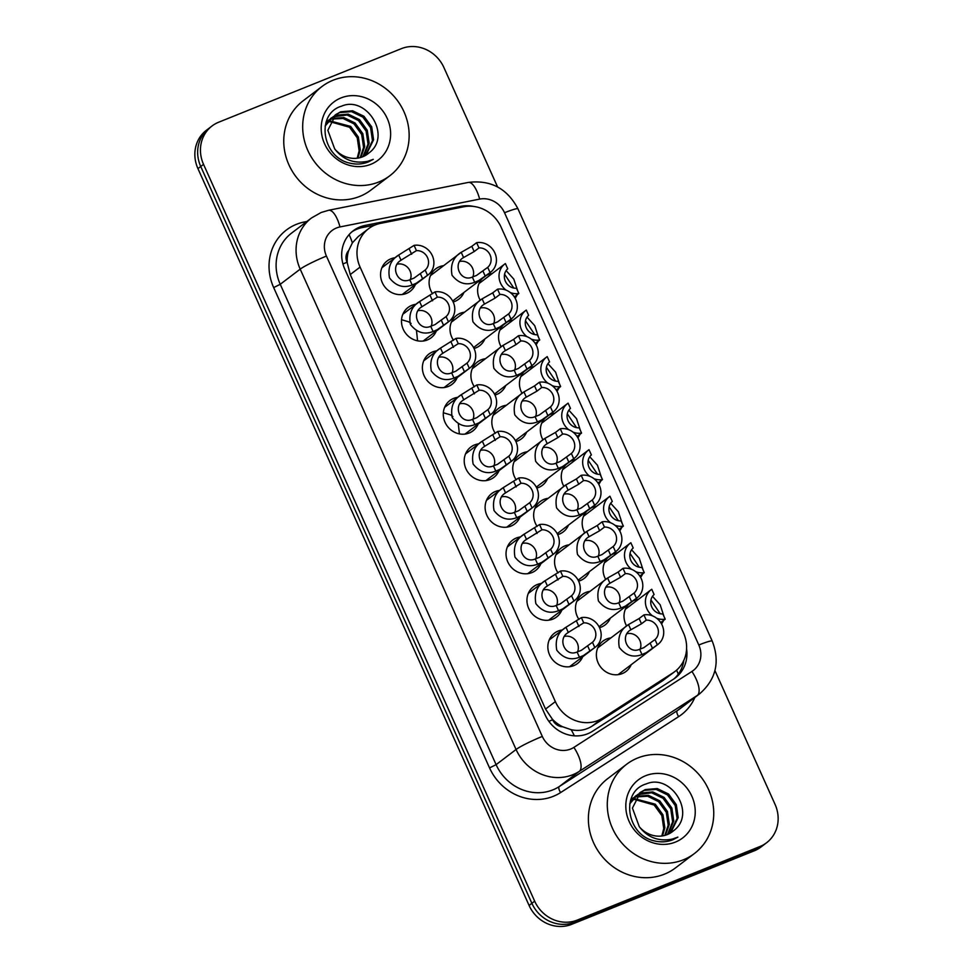 <?xml version="1.0" encoding="UTF-8"?>
<svg xmlns="http://www.w3.org/2000/svg" width="973" height="973" viewBox="0 0 973 973"><rect width="100%" height="100%" fill="white"/><g stroke="black" fill="none" stroke-linecap="round" stroke-linejoin="round"><path stroke-width="1.46" d="M611.822 554.598A19.059 17.526 -127.2 0 1 613.416 553.856A19.059 17.526 -127.2 0 1 617.587 552.786M507.274 321.954A19.059 17.526 -127.2 0 1 508.855 321.212A19.059 17.526 -127.2 0 1 513.039 320.141M528.181 368.487A19.059 17.526 -127.2 0 1 529.774 367.745A19.059 17.526 -127.2 0 1 533.946 366.663M590.915 508.076A19.059 17.526 -127.2 0 1 592.496 507.334A19.059 17.526 -127.2 0 1 596.68 506.252M569.996 461.543A19.059 17.526 -127.2 0 1 571.589 460.801A19.059 17.526 -127.2 0 1 575.773 459.718M549.088 415.009A19.059 17.526 -127.2 0 1 550.682 414.267A19.059 17.526 -127.2 0 1 554.853 413.197M486.354 275.432A19.059 17.526 -127.2 0 1 487.947 274.69A19.059 17.526 -127.2 0 1 492.119 273.608M632.73 601.132A19.059 17.526 -127.2 0 1 634.323 600.39A19.059 17.526 -127.2 0 1 638.507 599.307M537.132 526.393A19.059 17.526 -127.2 0 1 540.222 501.521A19.059 17.526 -127.2 0 1 543.968 499.404A19.059 17.526 -127.2 0 1 548.152 498.322M568.487 525.104A19.059 17.526 -127.2 0 1 563.27 531.878A19.059 17.526 -127.2 0 1 559.524 534.007A19.059 17.526 -127.2 0 1 557.699 534.615M558.04 572.915A19.059 17.526 -127.2 0 1 561.129 548.054A19.059 17.526 -127.2 0 1 564.887 545.926A19.059 17.526 -127.2 0 1 569.059 544.856M589.395 571.638A19.059 17.526 -127.2 0 1 584.177 578.4A19.059 17.526 -127.2 0 1 580.431 580.528A19.059 17.526 -127.2 0 1 578.607 581.149M578.959 619.448A19.059 17.526 -127.2 0 1 582.049 594.588A19.059 17.526 -127.2 0 1 585.795 592.46A19.059 17.526 -127.2 0 1 589.966 591.377M610.302 618.159A19.059 17.526 -127.2 0 1 605.097 624.934A19.059 17.526 -127.2 0 1 601.338 627.062A19.059 17.526 -127.2 0 1 599.514 627.67M495.306 433.326A19.059 17.526 -127.2 0 1 498.395 408.465A19.059 17.526 -127.2 0 1 502.153 406.337A19.059 17.526 -127.2 0 1 506.325 405.267M526.661 432.048A19.059 17.526 -127.2 0 1 521.443 438.823A19.059 17.526 -127.2 0 1 517.697 440.939A19.059 17.526 -127.2 0 1 515.872 441.56M474.398 386.804A19.059 17.526 -127.2 0 1 477.488 361.932A19.059 17.526 -127.2 0 1 481.234 359.815A19.059 17.526 -127.2 0 1 485.418 358.733M505.753 385.515A19.059 17.526 -127.2 0 1 500.536 392.289A19.059 17.526 -127.2 0 1 496.789 394.418A19.059 17.526 -127.2 0 1 494.965 395.026M516.225 479.859A19.059 17.526 -127.2 0 1 519.314 454.999A19.059 17.526 -127.2 0 1 523.06 452.871A19.059 17.526 -127.2 0 1 527.232 451.788M547.568 478.57A19.059 17.526 -127.2 0 1 542.362 485.345A19.059 17.526 -127.2 0 1 538.604 487.473A19.059 17.526 -127.2 0 1 536.792 488.081M453.491 340.27A19.059 17.526 -127.2 0 1 456.58 315.41A19.059 17.526 -127.2 0 1 460.326 313.282A19.059 17.526 -127.2 0 1 464.498 312.211M484.834 338.993A19.059 17.526 -127.2 0 1 479.628 345.756A19.059 17.526 -127.2 0 1 475.882 347.884A19.059 17.526 -127.2 0 1 474.058 348.504M432.584 293.749A19.059 17.526 -127.2 0 1 435.673 268.876A19.059 17.526 -127.2 0 1 439.419 266.76A19.059 17.526 -127.2 0 1 443.591 265.678M463.926 292.459A19.059 17.526 -127.2 0 1 458.709 299.234A19.059 17.526 -127.2 0 1 454.963 301.362A19.059 17.526 -127.2 0 1 453.138 301.971M631.209 664.693A19.059 17.526 -127.2 0 1 626.004 671.467A19.059 17.526 -127.2 0 1 622.258 673.584A19.059 17.526 -127.2 0 1 599.21 664.948A19.059 17.526 -127.2 0 1 602.956 641.11A19.059 17.526 -127.2 0 1 606.702 638.981A19.059 17.526 -127.2 0 1 610.886 637.911M415.398 284.53A19.059 17.526 -127.2 0 1 410.18 291.304A19.059 17.526 -127.2 0 1 406.434 293.42A19.059 17.526 -127.2 0 1 383.386 284.785A19.059 17.526 -127.2 0 1 387.132 260.946A19.059 17.526 -127.2 0 1 390.878 258.83A19.059 17.526 -127.2 0 1 395.062 257.748M436.305 331.051A19.059 17.526 -127.2 0 1 431.088 337.826A19.059 17.526 -127.2 0 1 427.342 339.954A19.059 17.526 -127.2 0 1 404.306 331.306A19.059 17.526 -127.2 0 1 408.052 307.48A19.059 17.526 -127.2 0 1 411.798 305.352A19.059 17.526 -127.2 0 1 415.97 304.281M457.213 377.585A19.059 17.526 -127.2 0 1 452.007 384.359A19.059 17.526 -127.2 0 1 448.261 386.488A19.059 17.526 -127.2 0 1 425.213 377.84A19.059 17.526 -127.2 0 1 428.959 354.002A19.059 17.526 -127.2 0 1 432.705 351.885A19.059 17.526 -127.2 0 1 436.877 350.803M478.132 424.119A19.059 17.526 -127.2 0 1 472.914 430.893A19.059 17.526 -127.2 0 1 469.168 433.009A19.059 17.526 -127.2 0 1 446.121 424.374A19.059 17.526 -127.2 0 1 449.867 400.535A19.059 17.526 -127.2 0 1 453.613 398.407A19.059 17.526 -127.2 0 1 457.796 397.337M499.04 470.64A19.059 17.526 -127.2 0 1 493.822 477.415A19.059 17.526 -127.2 0 1 490.076 479.543A19.059 17.526 -127.2 0 1 467.04 470.896A19.059 17.526 -127.2 0 1 470.786 447.069A19.059 17.526 -127.2 0 1 474.532 444.941A19.059 17.526 -127.2 0 1 478.704 443.858M519.947 517.174A19.059 17.526 -127.2 0 1 514.741 523.948A19.059 17.526 -127.2 0 1 510.995 526.077A19.059 17.526 -127.2 0 1 487.947 517.429A19.059 17.526 -127.2 0 1 491.693 493.591A19.059 17.526 -127.2 0 1 495.439 491.474A19.059 17.526 -127.2 0 1 499.611 490.392M540.866 563.708A19.059 17.526 -127.2 0 1 535.649 570.47A19.059 17.526 -127.2 0 1 531.903 572.598A19.059 17.526 -127.2 0 1 508.855 563.951A19.059 17.526 -127.2 0 1 512.601 540.124A19.059 17.526 -127.2 0 1 516.347 537.996A19.059 17.526 -127.2 0 1 520.531 536.926M561.774 610.229A19.059 17.526 -127.2 0 1 556.556 617.004A19.059 17.526 -127.2 0 1 552.81 619.132A19.059 17.526 -127.2 0 1 529.774 610.485A19.059 17.526 -127.2 0 1 533.508 586.658A19.059 17.526 -127.2 0 1 537.266 584.53A19.059 17.526 -127.2 0 1 541.438 583.447M582.681 656.763A19.059 17.526 -127.2 0 1 577.476 663.537A19.059 17.526 -127.2 0 1 573.717 665.654A19.059 17.526 -127.2 0 1 550.682 657.018A19.059 17.526 -127.2 0 1 554.428 633.18A19.059 17.526 -127.2 0 1 558.174 631.051A19.059 17.526 -127.2 0 1 562.345 629.981M380.419 223.389A33.629 30.929 52.8 0 0 375.201 224.945A33.629 30.929 52.8 0 0 368.585 228.691A33.629 30.929 52.8 0 0 360.083 267.089L555.364 701.618A33.629 30.929 52.8 0 0 602.725 718.05L673.194 672.708A33.629 30.929 52.8 0 0 675.007 671.443A33.629 30.929 52.8 0 0 683.52 633.046L501.144 227.232A33.629 30.929 52.8 0 0 463.793 206.775L380.419 223.389M562.722 726.795A33.629 30.929 -127.2 0 1 552.409 719.242L552.64 719.777A11.214 10.314 52.8 0 0 562.722 726.795L571.175 729.689C578.655 731.343 585.612 730.164 592.046 726.162L662.516 680.82L675.007 671.443M368.585 228.691L358.259 236.536L352.372 242.836L348.687 250.535A11.214 10.314 52.8 0 0 347.033 262.272A33.629 3.211 155.8 0 0 342.922 263.951M347.033 262.272L347.264 262.807A33.629 30.929 -127.2 0 1 348.687 250.535M347.264 262.807L350.244 274.556L545.537 709.074L552.409 719.242M605.705 579.434A19.059 17.526 -127.2 0 1 607.748 557.687M584.785 532.912A19.059 17.526 -127.2 0 1 586.841 511.166M563.878 486.378A19.059 17.526 -127.2 0 1 565.933 464.632M542.97 439.845A19.059 17.526 -127.2 0 1 545.026 418.11M522.051 393.323A19.059 17.526 -127.2 0 1 524.106 371.577M501.144 346.789A19.059 17.526 -127.2 0 1 503.199 325.043M480.236 300.268A19.059 17.526 -127.2 0 1 482.292 278.521M626.612 625.967A19.059 17.526 -127.2 0 1 628.667 604.221M714.948 670.616L775.055 804.379A33.629 30.929 -127.2 0 1 766.554 842.776A33.629 30.929 -127.2 0 1 759.937 846.522L577.244 920.093L574.447 922.222A33.629 30.929 -127.2 0 1 531.878 903.309L200.742 166.492A33.629 30.929 -127.2 0 1 209.256 128.095A33.629 30.929 -127.2 0 0 200.742 166.492L531.878 903.309A33.629 30.929 -127.2 0 0 574.447 922.222L757.128 848.651L574.447 922.222L571.638 924.35A33.629 30.929 -127.2 0 1 529.081 905.437L197.945 168.621A33.629 30.929 -127.2 0 1 206.446 130.224L212.053 125.967A33.629 30.929 -127.2 0 1 218.67 122.221L401.363 48.65A33.629 30.929 -127.2 0 1 443.919 67.563L497.58 186.938M766.554 842.776L763.744 844.905A33.629 30.929 -127.2 0 1 757.128 848.651A33.629 30.929 -127.2 0 0 763.744 844.905L760.947 847.033A33.629 30.929 -127.2 0 1 754.33 850.779L571.638 924.35M473.498 206.41A33.629 30.929 52.8 0 0 461.007 206.312L365.13 225.42A33.629 30.929 52.8 0 0 359.913 226.977A33.629 30.929 52.8 0 0 353.296 230.723A33.629 30.929 52.8 0 0 344.783 269.12L545.111 714.863A33.629 30.929 52.8 0 0 592.472 731.295L673.511 679.166A33.629 30.929 52.8 0 0 675.323 677.901A33.629 30.929 52.8 0 0 686.585 648.869M351.922 231.829A33.629 30.929 -127.2 0 1 357.103 229.105A33.629 30.929 -127.2 0 1 362.321 227.548L375.019 225.018M577.244 920.093A33.629 30.929 -127.2 0 1 534.676 901.18L203.539 164.364A33.629 30.929 -127.2 0 1 212.053 125.967M683.824 660.375A33.629 30.929 -127.2 0 1 673.9 678.911M577.086 651.995L581.295 650.353L592.46 642.277A11.214 10.314 52.8 0 0 594.831 629.859A11.214 10.314 52.8 0 0 583.727 622.866L581.368 617.612L565.97 627.257C557.967 632.146 554.902 639.784 556.775 650.171C563.221 658.295 570.774 660.643 579.446 657.237L577.086 651.995C565.277 657.444 556.836 638.653 568.317 632.499L565.97 627.257L549.21 639.954M583.727 622.866L568.828 632.097M581.368 617.612A16.809 15.471 52.8 0 1 599.477 627.585A16.809 15.471 52.8 0 1 595.379 647.118A16.809 15.471 52.8 0 1 594.819 647.532L583.581 655.449L579.446 657.237M594.819 647.532L592.46 642.277M577.585 651.874A11.214 10.314 52.8 0 0 575.615 640.416A11.214 10.314 52.8 0 0 564.802 636.342M641.475 623.802L630.869 629.786C619.375 635.941 627.828 654.732 639.626 649.295L643.834 647.653L654.999 639.565A11.214 10.314 52.8 0 0 657.371 627.147A11.214 10.314 52.8 0 0 646.279 620.154L641.475 623.802L639.115 618.548L643.919 614.9L646.279 620.154M640.125 649.161A11.214 10.314 52.8 0 0 638.154 637.704A11.214 10.314 52.8 0 0 627.342 633.642M654.999 639.565L657.359 644.819L646.121 652.737L641.985 654.525C633.314 657.943 625.761 655.583 619.315 647.471C617.441 637.084 620.506 629.446 628.509 624.557L639.115 618.548M597.738 647.884L628.509 624.557L630.869 629.786L631.368 629.385M657.359 644.819A16.809 15.471 52.8 0 0 657.918 644.418A16.809 15.471 52.8 0 0 662.017 624.873A16.809 15.471 52.8 0 0 643.919 614.9M660.193 613.756L650.949 599.94M660.716 622.586L665.204 619.181A16.809 15.471 52.8 0 1 656.641 618.22M665.204 619.181L662.844 613.927A11.214 10.314 52.8 0 1 651.752 606.933A11.214 10.314 52.8 0 1 654.111 594.515L651.752 589.273A16.809 15.471 52.8 0 0 651.192 589.674A16.809 15.471 52.8 0 0 652.482 615.86M652.494 596.327L660.18 604.805L664.036 616.59M663.744 620.288L661.579 624.009M556.179 605.474L560.375 603.832L571.552 595.744A11.214 10.314 52.8 0 0 573.912 583.326A11.214 10.314 52.8 0 0 562.82 576.332L560.46 571.078L545.062 580.735C537.06 585.624 533.995 593.262 535.868 603.649C542.302 611.762 549.867 614.121 558.526 610.703L556.179 605.474C544.369 610.91 535.928 592.119 547.41 585.965L545.062 580.735L528.303 593.421M562.82 576.332L547.921 585.564M560.46 571.078A16.809 15.471 52.8 0 1 578.57 581.051A16.809 15.471 52.8 0 1 574.471 600.596A16.809 15.471 52.8 0 1 573.912 600.998L562.662 608.916L558.526 610.703M573.912 600.998L571.552 595.744M556.678 605.34A11.214 10.314 52.8 0 0 554.695 593.883A11.214 10.314 52.8 0 0 543.883 589.82M535.272 558.94L539.468 557.298L550.633 549.222A11.214 10.314 52.8 0 0 553.005 536.804A11.214 10.314 52.8 0 0 541.912 529.799L539.553 524.556L524.143 534.201C516.14 539.091 513.075 546.729 514.96 557.115C521.394 565.24 528.947 567.587 537.619 564.17L535.272 558.94C523.462 564.389 515.009 545.585 526.502 539.431L524.143 534.201L507.383 546.899M541.912 529.799L527.001 539.042M539.553 524.556A16.809 15.471 52.8 0 1 557.651 534.53A16.809 15.471 52.8 0 1 553.552 554.063A16.809 15.471 52.8 0 1 552.992 554.464L541.754 562.382L537.619 564.17M552.992 554.464L550.633 549.222M535.758 558.806A11.214 10.314 52.8 0 0 533.788 547.361A11.214 10.314 52.8 0 0 522.975 543.287M514.352 512.406L518.56 510.764L529.726 502.688A11.214 10.314 52.8 0 0 532.097 490.27A11.214 10.314 52.8 0 0 521.005 483.277L518.645 478.023L503.236 487.668C495.233 492.557 492.168 500.195 494.041 510.594C500.487 518.706 508.04 521.054 516.712 517.648L514.352 512.406C502.542 517.855 494.102 499.064 505.595 492.91L503.236 487.668L486.476 500.365M521.005 483.277L506.094 492.508M518.645 478.023A16.809 15.471 52.8 0 1 536.743 487.996A16.809 15.471 52.8 0 1 532.645 507.529A16.809 15.471 52.8 0 1 532.085 507.942L520.847 515.86L516.712 517.648M532.085 507.942L529.726 502.688M514.851 512.284A11.214 10.314 52.8 0 0 512.88 500.827A11.214 10.314 52.8 0 0 502.068 496.765M493.445 465.885L497.641 464.243L508.818 456.167A11.214 10.314 52.8 0 0 511.178 443.737A11.214 10.314 52.8 0 0 500.086 436.743L497.726 431.501L482.328 441.146C474.325 446.035 471.26 453.673 473.133 464.06C479.58 472.173 487.132 474.532 495.792 471.114L493.445 465.885C481.635 471.333 473.194 452.53 484.676 446.376L482.328 441.146L465.568 453.844M500.086 436.743L485.186 445.975M497.726 431.501A16.809 15.471 52.8 0 1 515.836 441.462A16.809 15.471 52.8 0 1 511.737 461.007A16.809 15.471 52.8 0 1 511.178 461.409L499.927 469.327L495.792 471.114M511.178 461.409L508.818 456.167M493.943 465.751A11.214 10.314 52.8 0 0 491.961 454.294A11.214 10.314 52.8 0 0 481.149 450.231M620.555 577.269L609.949 583.253C598.468 589.407 606.909 608.21 618.719 602.761L622.915 601.119L634.092 593.044A11.214 10.314 52.8 0 0 636.451 580.626A11.214 10.314 52.8 0 0 625.359 573.62L620.555 577.269L618.196 572.027L623 568.378L625.359 573.62M619.217 602.628A11.214 10.314 52.8 0 0 617.235 591.183A11.214 10.314 52.8 0 0 606.422 587.108M634.092 593.044L636.451 598.286L625.213 606.203L621.066 607.991C612.406 611.409 604.853 609.062 598.407 600.937C596.534 590.55 599.599 582.912 607.602 578.023L618.196 572.027M576.831 601.35L607.602 578.023L609.949 583.253L610.46 582.863M636.451 598.286A16.809 15.471 52.8 0 0 637.011 597.884A16.809 15.471 52.8 0 0 641.11 578.351A16.809 15.471 52.8 0 0 623 568.378M599.648 530.747L589.042 536.731C577.548 542.885 586.001 561.676 597.811 556.228L602.007 554.598L613.172 546.51A11.214 10.314 52.8 0 0 615.544 534.092A11.214 10.314 52.8 0 0 604.452 527.098L599.648 530.747L597.288 525.493L602.092 521.844L604.452 527.098M598.31 556.106A11.214 10.314 52.8 0 0 596.327 544.649A11.214 10.314 52.8 0 0 585.515 540.587M613.172 546.51L615.532 551.764L604.294 559.682L600.159 561.47C591.487 564.875 583.934 562.528 577.5 554.415C575.615 544.016 578.68 536.378 586.695 531.489L597.288 525.493M555.924 554.829L586.695 531.489L589.042 536.731L589.541 536.33M615.532 551.764A16.809 15.471 52.8 0 0 616.091 551.35A16.809 15.471 52.8 0 0 620.19 531.817A16.809 15.471 52.8 0 0 602.092 521.844M578.74 484.213L568.135 490.197C556.641 496.352 565.094 515.155 576.892 509.706L581.1 508.064L592.265 499.988A11.214 10.314 52.8 0 0 594.637 487.558A11.214 10.314 52.8 0 0 583.545 480.565L578.74 484.213L576.381 478.959L581.185 475.323L583.545 480.565M577.39 509.572A11.214 10.314 52.8 0 0 575.42 498.115A11.214 10.314 52.8 0 0 564.608 494.053M592.265 499.988L594.625 505.23L583.386 513.148L579.251 514.936C570.579 518.354 563.026 516.006 556.58 507.882C554.707 497.495 557.772 489.857 565.775 484.968L576.381 478.959M535.004 508.295L565.775 484.968L568.135 490.197L568.633 489.808M594.625 505.23A16.809 15.471 52.8 0 0 595.184 504.829A16.809 15.471 52.8 0 0 599.283 485.284A16.809 15.471 52.8 0 0 581.185 475.323M378.777 182A56.045 51.545 -127.2 0 1 311.007 156.58A56.045 51.545 -127.2 0 1 322.014 86.488A56.045 51.545 -127.2 0 1 333.046 80.236A56.045 51.545 -127.2 0 1 400.815 105.656A56.045 51.545 -127.2 0 1 389.808 175.76A56.045 51.545 -127.2 0 1 378.777 182M389.808 175.76L370.883 190.112A56.045 51.545 -127.2 0 1 359.864 196.364A56.045 51.545 -127.2 0 1 292.095 170.944A56.045 51.545 -127.2 0 1 303.102 100.839L322.014 86.488M365.41 155.498L372.477 140.684L370.591 127.731L362.88 117.113L351.508 111.615L339.626 112.625L335.369 114.911M366.006 155.145L373.583 139.832L371.698 126.879L363.987 116.273L352.615 110.776L340.732 111.786L335.916 114.486L327.828 130.309L334.7 148.93A25.334 23.303 -127.2 0 0 362.747 156.787A25.334 23.303 -127.2 0 0 367.733 153.965L369.01 152.907C392.228 136.001 366.407 95.33 341.681 106.118C315.471 113.634 321.868 157.31 349.757 163.111C356.227 164.668 362.406 164.279 368.305 161.956L373.279 159.341L367.624 161.323C354.148 163.951 343.177 159.815 334.7 148.93M362.905 156.714L368.025 144.065L366.14 131.1L358.429 120.494L347.057 114.996L333.325 116.833M363.561 156.434L369.144 143.213L367.259 130.26L359.548 119.643L348.176 114.145L336.293 115.167L333.824 116.322M360.18 157.638L363.586 147.434L361.688 134.481L353.977 123.863L343.08 118.463L331.538 119.083M330.856 119.338L328.886 120.214M360.886 157.444L364.693 146.595L362.807 133.629L355.096 123.024L343.797 117.538L331.963 118.487M357.188 158.222L359.134 150.815L357.249 137.862L349.538 127.244L330.017 121.698M329.263 121.844L327.086 122.464M357.955 158.113L360.241 149.976L358.356 137.011L350.645 126.405L330.37 121.005M329.628 121.187L327.512 121.868M332.705 117.174L330.929 118.292M333.204 116.675L325.091 126.125M328.254 120.543L326.478 121.674M331.294 118.767L329.373 119.703M328.765 120.056L326.113 121.966M326.843 122.136L325.931 122.562M341 97.932A36.548 33.617 -127.2 0 1 387.266 118.499A36.548 33.617 -127.2 0 1 370.822 164.303A36.548 33.617 -127.2 0 1 324.556 143.749A36.548 33.617 -127.2 0 1 341 97.932M369.01 152.907A25.334 23.303 -127.2 0 1 367.733 153.965M683.387 859.791A56.045 51.545 -127.2 0 1 615.617 834.36A56.045 51.545 -127.2 0 1 626.624 764.267A56.045 51.545 -127.2 0 1 637.656 758.016A56.045 51.545 -127.2 0 1 705.425 783.447A56.045 51.545 -127.2 0 1 694.406 853.54A56.045 51.545 -127.2 0 1 683.387 859.791M694.406 853.54L675.493 867.904A56.045 51.545 -127.2 0 1 664.474 874.155A56.045 51.545 -127.2 0 1 596.704 848.724A56.045 51.545 -127.2 0 1 607.711 778.631L626.624 764.267M670.02 833.277L677.086 818.463L675.201 805.51L667.49 794.892L656.118 789.395L644.235 790.417L639.979 792.703M670.616 832.924L678.193 817.624L676.308 804.659L668.597 794.053L657.225 788.556L645.342 789.565L640.526 792.265L632.438 808.089L639.297 826.722A25.334 23.303 -127.2 0 0 667.356 834.566A25.334 23.303 -127.2 0 0 672.343 831.745A25.334 23.303 -127.2 0 0 673.62 830.687C696.838 813.781 671.005 773.121 646.291 783.897C620.081 791.414 626.478 835.102 654.367 840.903C660.837 842.448 667.016 842.071 672.902 839.735L677.889 837.121L672.234 839.103C658.757 841.73 647.775 837.607 639.297 826.722M667.514 834.506L672.635 821.844L670.75 808.891L663.039 798.274L651.667 792.776L637.935 794.625M668.171 834.226L673.754 821.005L671.856 808.04L664.145 797.434L652.786 791.937L640.903 792.946L638.422 794.114M664.79 835.43L668.183 825.226L666.298 812.26L658.587 801.655L647.69 796.255L636.147 796.875M635.454 797.118L633.496 797.994M665.496 835.223L669.302 824.374L667.417 811.421L659.706 800.803L648.407 795.318L636.573 796.279M661.798 836.002L663.744 828.595L661.859 815.642L654.148 805.024L634.627 799.478M633.873 799.636L631.696 800.244M662.564 835.892L664.851 827.755L662.966 814.802L655.255 804.185L634.98 798.784M634.238 798.967L632.122 799.648M637.315 794.953L635.539 796.072M637.814 794.467L629.701 803.917M632.864 798.334L631.088 799.453M635.904 796.546L633.982 797.483M633.374 797.848L630.723 799.757M631.453 799.928L630.54 800.341M645.61 775.724A36.548 33.617 -127.2 0 1 691.876 796.279A36.548 33.617 -127.2 0 1 675.432 842.083A36.548 33.617 -127.2 0 1 629.166 821.528A36.548 33.617 -127.2 0 1 645.61 775.724M672.319 831.769L673.62 830.687M557.821 437.68L547.215 443.676C535.734 449.83 544.175 468.621 555.984 463.172L560.193 461.53L571.358 453.454A11.214 10.314 52.8 0 0 573.717 441.037A11.214 10.314 52.8 0 0 562.625 434.043L557.821 437.68L555.461 432.438L560.266 428.789L562.625 434.043M556.483 463.051A11.214 10.314 52.8 0 0 554.513 451.594A11.214 10.314 52.8 0 0 543.7 447.519M571.358 453.454L573.717 458.709L562.479 466.626L558.332 468.414C549.672 471.82 542.119 469.473 535.673 461.348C533.8 450.961 536.865 443.323 544.868 438.434L555.461 432.438M514.097 461.774L544.868 438.434L547.215 443.676L547.726 443.274M573.717 458.709A16.809 15.471 52.8 0 0 574.277 458.295A16.809 15.471 52.8 0 0 578.376 438.762A16.809 15.471 52.8 0 0 560.266 428.789M639.273 567.223L630.042 553.406M639.808 576.052L644.284 572.647A16.809 15.471 52.8 0 1 635.722 571.698M644.284 572.647L641.925 567.405A11.214 10.314 52.8 0 1 630.832 560.412A11.214 10.314 52.8 0 1 633.204 547.981L630.845 542.739A16.809 15.471 52.8 0 0 630.285 543.141A16.809 15.471 52.8 0 0 631.562 569.327M631.586 549.794L639.273 558.283L643.129 570.069M642.837 573.754L640.672 577.476M618.366 520.701L609.134 506.872M618.901 529.531L623.377 526.125A16.809 15.471 52.8 0 1 614.814 525.165M623.377 526.125L621.017 520.871A11.214 10.314 52.8 0 1 609.925 513.878A11.214 10.314 52.8 0 1 612.297 501.46L609.937 496.206A16.809 15.471 52.8 0 0 609.378 496.619A16.809 15.471 52.8 0 0 610.655 522.805M610.679 503.272L618.354 511.749L622.221 523.535M621.917 527.232L619.752 530.954M597.458 474.167L588.215 460.351M597.981 482.997L602.469 479.592A16.809 15.471 52.8 0 1 593.907 478.643M602.469 479.592L600.11 474.35A11.214 10.314 52.8 0 1 589.018 467.344A11.214 10.314 52.8 0 1 591.377 454.926L589.018 449.684A16.809 15.471 52.8 0 0 588.458 450.085A16.809 15.471 52.8 0 0 589.747 476.271M589.76 456.738L597.446 465.216L601.302 477.013M601.01 480.698L598.845 484.42M576.539 427.634L567.308 413.817M577.074 436.463L581.562 433.07A16.809 15.471 52.8 0 1 573 432.109M581.562 433.07L579.203 427.816A11.214 10.314 52.8 0 1 568.098 420.822A11.214 10.314 52.8 0 1 570.47 408.405L568.11 403.15A16.809 15.471 52.8 0 0 567.551 403.552A16.809 15.471 52.8 0 0 568.828 429.75M568.852 410.205L576.539 418.694L580.394 430.48M580.103 434.165L577.938 437.899M472.537 419.351L476.734 417.709L487.899 409.633A11.214 10.314 52.8 0 0 490.27 397.215A11.214 10.314 52.8 0 0 479.178 390.222L476.819 384.967L461.421 394.612C453.406 399.502 450.341 407.14 452.226 417.526C458.66 425.651 466.213 427.998 474.885 424.581L472.537 419.351C460.728 424.8 452.275 406.009 463.768 399.842L461.421 394.612L444.661 407.31M479.178 390.222L464.267 399.453M476.819 384.967A16.809 15.471 52.8 0 1 494.916 394.941A16.809 15.471 52.8 0 1 490.818 414.474A16.809 15.471 52.8 0 1 490.258 414.875L479.02 422.805L474.885 424.581M490.258 414.875L487.899 409.633M473.036 419.229A11.214 10.314 52.8 0 0 471.054 407.772A11.214 10.314 52.8 0 0 460.241 403.698M451.618 372.829L455.826 371.187L466.991 363.099A11.214 10.314 52.8 0 0 469.363 350.681A11.214 10.314 52.8 0 0 458.271 343.688L455.911 338.434L440.501 348.091C432.499 352.968 429.434 360.618 431.307 371.005C437.753 379.117 445.306 381.477 453.977 378.059L451.618 372.829C439.82 378.266 431.367 359.475 442.861 353.321L440.501 348.091L423.741 360.776M458.271 343.688L443.36 352.919M455.911 338.434A16.809 15.471 52.8 0 1 474.009 348.407A16.809 15.471 52.8 0 1 469.91 367.952A16.809 15.471 52.8 0 1 469.351 368.353L458.113 376.271L453.977 378.059M469.351 368.353L466.991 363.099M452.117 372.695A11.214 10.314 52.8 0 0 450.146 361.238A11.214 10.314 52.8 0 0 439.334 357.176M430.711 326.296L434.919 324.654L446.084 316.578A11.214 10.314 52.8 0 0 448.444 304.16A11.214 10.314 52.8 0 0 437.351 297.154L434.992 291.912L419.594 301.557C411.591 306.446 408.526 314.084 410.399 324.471C416.845 332.596 424.398 334.943 433.058 331.525L430.711 326.296C418.901 331.744 410.46 312.941 421.941 306.787L419.594 301.557L402.834 314.255M437.351 297.154L422.452 306.398M434.992 291.912A16.809 15.471 52.8 0 1 453.102 301.873A16.809 15.471 52.8 0 1 449.003 321.418A16.809 15.471 52.8 0 1 448.444 321.82L437.205 329.738L433.058 331.525M448.444 321.82L446.084 316.578M431.209 326.162A11.214 10.314 52.8 0 0 429.239 314.717A11.214 10.314 52.8 0 0 418.426 310.642M409.803 279.762L413.999 278.12L425.165 270.044A11.214 10.314 52.8 0 0 427.536 257.626A11.214 10.314 52.8 0 0 416.444 250.633L414.084 245.378L398.687 255.023C390.672 259.913 387.619 267.551 389.492 277.95C395.926 286.062 403.479 288.409 412.151 285.004L409.803 279.762C397.993 285.211 389.541 266.42 401.034 260.265L398.687 255.023L381.927 267.721M416.444 250.633L401.545 259.864M414.084 245.378A16.809 15.471 52.8 0 1 432.194 255.352A16.809 15.471 52.8 0 1 428.096 274.885A16.809 15.471 52.8 0 1 427.524 275.298L416.286 283.216L412.151 285.004M427.524 275.298L425.165 270.044M410.302 279.64A11.214 10.314 52.8 0 0 408.319 268.183A11.214 10.314 52.8 0 0 397.507 264.109M536.914 391.158L526.308 397.142C514.814 403.296 523.267 422.087 535.077 416.651L539.273 415.009L550.438 406.921A11.214 10.314 52.8 0 0 552.81 394.503A11.214 10.314 52.8 0 0 541.718 387.509L536.914 391.158L534.554 385.904L539.358 382.255L541.718 387.509M535.576 416.517A11.214 10.314 52.8 0 0 533.593 405.06A11.214 10.314 52.8 0 0 522.781 400.998M550.438 406.921L552.798 412.175L541.56 420.093L537.424 421.881C528.765 425.298 521.2 422.939 514.766 414.826C512.893 404.44 515.945 396.789 523.961 391.912L534.554 385.904M493.189 415.24L523.961 391.912L526.308 397.142L526.819 396.741M552.798 412.175A16.809 15.471 52.8 0 0 553.369 411.774A16.809 15.471 52.8 0 0 557.468 392.228A16.809 15.471 52.8 0 0 539.358 382.255M516.006 344.624L505.401 350.608C493.907 356.763 502.36 375.566 514.17 370.117L518.366 368.475L529.531 360.399A11.214 10.314 52.8 0 0 531.903 347.981A11.214 10.314 52.8 0 0 520.81 340.976L516.006 344.624L513.647 339.382L518.451 335.734L520.81 340.976M514.656 369.983A11.214 10.314 52.8 0 0 512.686 358.538A11.214 10.314 52.8 0 0 501.873 354.464M529.531 360.399L531.89 365.641L520.652 373.559L516.517 375.347C507.845 378.765 500.292 376.417 493.858 368.293C491.973 357.906 495.038 350.268 503.041 345.379L513.647 339.382M472.282 368.706L503.041 345.379L505.401 350.608L505.899 350.219M531.89 365.641A16.809 15.471 52.8 0 0 532.45 365.24A16.809 15.471 52.8 0 0 536.549 345.707A16.809 15.471 52.8 0 0 518.451 335.734M495.087 298.103L484.481 304.087C473 310.241 481.44 329.032 493.25 323.583L497.458 321.941L508.624 313.865A11.214 10.314 52.8 0 0 510.995 301.448A11.214 10.314 52.8 0 0 499.891 294.454L495.087 298.103L492.739 292.849L497.531 289.2L499.891 294.454M493.749 323.462A11.214 10.314 52.8 0 0 491.779 312.005A11.214 10.314 52.8 0 0 480.966 307.93M508.624 313.865L510.983 319.12L499.745 327.037L495.61 328.825C486.938 332.231 479.385 329.883 472.939 321.771C471.066 311.372 474.131 303.734 482.134 298.845L492.739 292.849M451.363 322.185L482.134 298.845L484.481 304.087L484.992 303.685M510.983 319.12A16.809 15.471 52.8 0 0 511.543 318.706A16.809 15.471 52.8 0 0 515.641 299.173A16.809 15.471 52.8 0 0 497.531 289.2M474.179 251.569L463.574 257.553C452.092 263.707 460.533 282.498 472.343 277.062L476.539 275.42L487.716 267.344A11.214 10.314 52.8 0 0 490.076 254.914A11.214 10.314 52.8 0 0 478.984 247.92L474.179 251.569L471.82 246.315L476.624 242.678L478.984 247.92M472.842 276.928A11.214 10.314 52.8 0 0 470.859 265.471A11.214 10.314 52.8 0 0 460.047 261.409M487.716 267.344L490.076 272.586L478.825 280.504L474.69 282.292C466.031 285.709 458.478 283.35 452.031 275.237C450.158 264.851 453.223 257.213 461.226 252.323L471.82 246.315M430.455 275.651L461.226 252.323L463.574 257.553L464.085 257.152M490.076 272.586A16.809 15.471 52.8 0 0 490.635 272.185A16.809 15.471 52.8 0 0 494.734 252.639A16.809 15.471 52.8 0 0 476.624 242.678M555.632 381.112L546.4 367.295M556.167 389.942L560.643 386.536A16.809 15.471 52.8 0 1 552.08 385.576M560.643 386.536L558.283 381.282A11.214 10.314 52.8 0 1 547.191 374.289A11.214 10.314 52.8 0 1 549.563 361.871L547.203 356.617A16.809 15.471 52.8 0 0 546.644 357.03A16.809 15.471 52.8 0 0 547.921 383.216M547.945 363.683L555.619 372.16L559.487 383.946M559.183 387.643L557.018 391.365M534.724 334.578L525.481 320.762M535.247 343.408L539.735 340.003A16.809 15.471 52.8 0 1 531.173 339.054M539.735 340.003L537.376 334.761A11.214 10.314 52.8 0 1 526.284 327.755A11.214 10.314 52.8 0 1 528.643 315.337L526.296 310.095A16.809 15.471 52.8 0 0 525.724 310.496A16.809 15.471 52.8 0 0 527.013 336.682M527.025 317.149L534.712 325.639L538.568 337.424M538.276 341.109L536.111 344.831M513.805 288.044L504.573 274.228M514.34 296.887L518.828 293.481A16.809 15.471 52.8 0 1 510.266 292.52M518.828 293.481L516.468 288.227A11.214 10.314 52.8 0 1 505.376 281.233A11.214 10.314 52.8 0 1 507.736 268.816L505.376 263.561A16.809 15.471 52.8 0 0 504.817 263.975A16.809 15.471 52.8 0 0 506.094 290.161M506.118 270.616L513.805 279.105L517.66 290.891M517.368 294.588L515.204 298.31M574.374 735.843A33.629 13.16 -122.8 0 0 571.175 729.689M352.372 242.836A33.629 12.041 -101.3 0 0 349.112 234.627M678.29 674.155A33.629 13.16 -122.8 0 0 676.576 670.166M552.64 719.777A33.629 3.211 155.8 0 0 548.857 721.334M350.244 274.556L360.083 267.089M662.516 680.82L673.194 672.708M592.046 726.162L602.725 718.05M545.537 709.074L555.364 701.618M529.081 905.437L534.676 901.18M197.945 168.621L203.539 164.364M754.33 850.779L759.937 846.522M336.512 227.974A22.415 20.615 52.8 0 0 326.429 256.081L542.314 736.427A22.415 20.615 52.8 0 0 570.689 749.04A22.415 20.615 52.8 0 0 573.888 747.386L691.925 671.455A22.415 20.615 52.8 0 0 698.809 645.002L504.537 212.746A22.415 20.615 52.8 0 0 479.64 199.1L339.991 226.94A22.415 20.615 52.8 0 0 336.512 227.974M691.925 671.455A22.415 8.769 -122.8 0 1 697.264 695.476L579.227 771.407A44.831 41.243 -127.2 0 1 572.829 774.715A44.831 41.243 -127.2 0 1 516.079 749.49L300.195 269.144A44.831 41.243 -127.2 0 1 311.542 217.94L291.584 233.106A44.831 41.243 52.8 0 0 280.236 284.298L496.108 764.656A44.831 41.243 52.8 0 0 552.871 789.869A44.831 41.243 52.8 0 0 559.268 786.561L677.305 710.631A44.831 41.243 52.8 0 0 679.726 708.94L699.684 693.773A44.831 41.243 -127.2 0 1 697.264 695.476L677.305 710.631A5.607 2.189 57.2 0 0 678.643 716.639L560.606 792.569A50.438 46.4 -127.2 0 1 489.553 767.916L273.668 287.57L280.236 284.298L300.195 269.144A22.415 2.141 -24.2 0 1 326.429 256.081M560.606 792.569A5.607 2.189 57.2 0 1 559.268 786.561L579.227 771.407A22.415 8.769 -122.8 0 0 573.888 747.386M273.668 287.57A50.438 46.4 -127.2 0 1 296.364 224.349A50.438 46.4 -127.2 0 1 304.184 222.014L306.896 221.479M694.892 697.41A50.438 46.4 -127.2 0 1 678.643 716.639M542.314 736.427A22.415 2.141 -24.2 0 0 516.079 749.49L496.108 764.656L489.553 767.916M304.573 223.243A5.607 2.007 78.7 0 1 304.184 222.014M698.809 645.002A22.415 2.141 -24.2 0 1 712.248 641.134L517.989 208.879C507.261 188.47 490.684 179.664 468.256 182.438L328.606 210.277A22.415 8.027 -101.3 0 1 339.991 226.94M504.537 212.746A22.415 2.141 -24.2 0 1 517.989 208.879M479.64 199.1A22.415 8.027 -101.3 0 0 468.256 182.438M362.321 227.548L365.13 225.42M459.195 207.687L461.007 206.312M578.923 626.503L576.563 621.261M590.015 651.168L587.656 645.926M650.195 643.214L652.555 648.468M639.626 649.295L641.985 654.525M558.016 579.981L555.656 574.727M569.108 604.647L566.748 599.392M537.108 533.447L534.749 528.205M548.188 558.113L545.829 552.871M516.201 486.926L513.841 481.671M527.281 511.591L524.921 506.337M495.281 440.392L492.922 435.138M506.374 465.058L504.014 459.803M629.288 596.692L631.647 601.934M618.719 602.761L621.066 607.991M608.368 550.159L610.728 555.413M597.811 556.228L600.159 561.47M587.461 503.625L589.82 508.879M576.892 509.706L579.251 514.936M566.554 457.103L568.913 462.345M555.984 463.172L558.332 468.414M474.374 393.858L472.014 388.616M485.454 418.524L483.094 413.282M453.467 347.337L451.107 342.082M464.547 372.002L462.187 366.748M432.547 300.803L430.188 295.561M443.639 325.469L441.28 320.226M411.64 254.281L409.28 249.027M422.72 278.947L420.372 273.693M545.646 410.57L547.994 415.824M535.077 416.651L537.424 421.881M524.727 364.048L527.086 369.29M514.17 370.117L516.517 375.347M503.819 317.514L506.179 322.768M493.25 323.583L495.61 328.825M482.912 270.981L485.272 276.235M472.343 277.062L474.69 282.292M328.606 210.277L321.139 212.503L311.542 217.94M699.684 693.773C716.006 679.446 720.202 661.895 712.248 641.134M595.379 647.118L569.546 666.736M657.918 644.418L618.074 674.666M651.192 589.674L625.359 609.28M574.471 600.596L548.638 620.202M553.552 554.063L527.719 573.681M532.645 507.529L506.811 527.147M511.737 461.007L485.904 480.626M637.011 597.884L599.04 626.721M616.091 551.35L578.12 580.188M595.184 504.829L557.213 533.654M335.916 114.486L334.809 115.325M331.477 117.855L330.358 118.706M327.025 121.236L326.137 121.917M640.526 792.265L639.419 793.117M636.087 795.646L634.968 796.486M631.635 799.015L630.747 799.697M574.277 458.295L536.305 487.132M630.285 543.141L604.452 562.759M609.378 496.619L583.545 516.225M588.458 450.085L562.625 469.704M567.551 403.552L541.718 423.17M490.818 414.474L464.997 434.092M459.378 433.885L458.319 423.656M452.907 416.541L450.341 414.814L443.347 412.771M469.91 367.952L444.077 387.558M449.003 321.418L423.17 341.036M417.563 340.83L416.493 330.601M411.093 323.474L408.514 321.759L401.521 319.703M428.096 274.885L402.263 294.503M553.369 411.774L515.398 440.599M532.45 365.24L494.479 394.077M511.543 318.706L473.571 347.543M490.635 272.185L452.664 301.01M546.644 357.03L520.81 376.636M525.724 310.496L499.903 330.115M504.817 263.975L478.984 283.581"/></g></svg>
